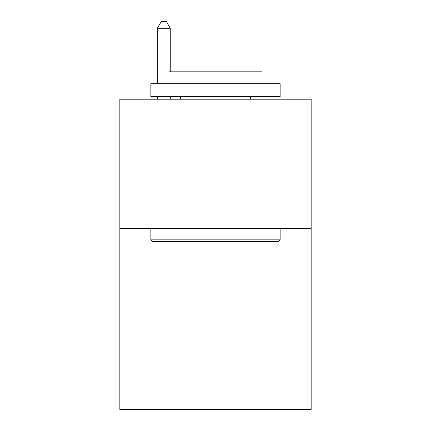 <?xml version="1.0" encoding="UTF-8"?>
<svg xmlns="http://www.w3.org/2000/svg" width="431" height="431" viewBox="0 0 431 431"><rect width="100%" height="100%" fill="white"/><g stroke="black" fill="none" stroke-linecap="round" stroke-linejoin="round"><path stroke-width="0.65" d="M311.155 228.478L311.155 409.45L119.845 409.45L119.845 99.211L311.155 99.211L311.155 228.478L119.845 228.478M152.418 241.403L150.866 239.851L280.134 239.851L278.582 241.403L152.418 241.403M280.134 83.7L280.134 96.625L150.866 96.625L150.866 83.7L280.134 83.7M168.963 83.7L168.963 71.81L262.037 71.81L262.037 83.7M280.134 228.478L280.134 239.851M150.866 228.478L150.866 239.851M250.659 96.625L250.659 99.211M180.341 96.625L180.341 99.211M170.256 71.81L170.256 28.274L157.331 28.274L157.331 83.7M157.331 96.625L157.331 99.211M170.256 96.625L170.256 99.211M157.331 28.274L161.21 21.55L166.377 21.55L170.256 28.274"/></g></svg>
